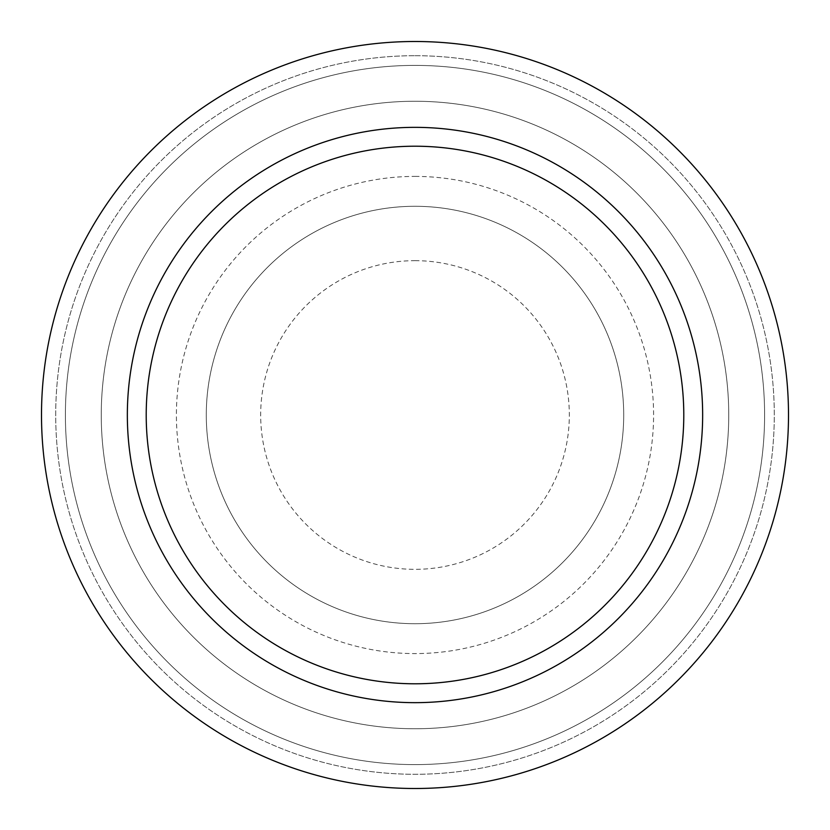 <?xml version="1.0" encoding="UTF-8"?>
<svg xmlns="http://www.w3.org/2000/svg" width="830" height="830" viewBox="0 0 830 830"><rect width="100%" height="100%" fill="white"/><g stroke="black" fill="none" stroke-linecap="round" stroke-linejoin="round"><path stroke-width="0.62" stroke-dasharray="4.15 3.11" d="M415 41.5A373.5 373.5 0 0 1 738.461 601.75A373.5 373.5 0 0 1 91.539 601.75A373.5 373.5 0 0 1 415 41.5A373.5 373.5 0 0 1 738.461 601.75A373.5 373.5 0 0 1 91.539 601.75A373.5 373.5 0 0 1 415 41.5A373.5 373.5 0 0 1 738.461 601.75A373.5 373.5 0 0 1 91.539 601.75A373.5 373.5 0 0 1 415 41.5M415 55.703A359.297 359.297 0 0 1 726.157 594.643A359.297 359.297 0 0 1 103.843 594.643A359.297 359.297 0 0 1 415 55.703A359.297 359.297 0 0 1 726.157 594.643A359.297 359.297 0 0 1 103.843 594.643A359.297 359.297 0 0 1 415 55.703M415 65.404A349.596 349.596 0 0 1 717.763 589.798A349.596 349.596 0 0 1 112.237 589.798A349.596 349.596 0 0 1 415 65.404A349.596 349.596 0 0 1 717.763 589.798A349.596 349.596 0 0 1 112.237 589.798A349.596 349.596 0 0 1 415 65.404M415 101.26A313.74 313.74 0 0 1 686.711 571.87A313.74 313.74 0 0 1 143.289 571.87A313.74 313.74 0 0 1 415 101.26A313.74 313.74 0 0 1 686.711 571.87A313.74 313.74 0 0 1 143.289 571.87A313.74 313.74 0 0 1 415 101.26M415 176.406A238.594 238.594 0 0 1 621.629 534.292A238.594 238.594 0 0 1 208.372 534.292A238.594 238.594 0 0 1 415 176.406M415 206.286A208.714 208.714 0 0 1 595.753 519.352A208.714 208.714 0 0 1 234.247 519.352A208.714 208.714 0 0 1 415 206.286A208.714 208.714 0 0 1 595.753 519.352A208.714 208.714 0 0 1 234.247 519.352A208.714 208.714 0 0 1 415 206.286M415 260.672A154.328 154.328 0 0 1 548.651 492.169A154.328 154.328 0 0 1 281.349 492.169A154.328 154.328 0 0 1 415 260.672"/><path stroke-width="1.25" d="M415 146.215A268.785 268.785 0 0 1 647.774 549.398A268.785 268.785 0 0 1 182.226 549.398A268.785 268.785 0 0 1 415 146.215M415 127.353A287.647 287.647 0 0 1 664.114 558.829A287.647 287.647 0 0 1 165.886 558.829A287.647 287.647 0 0 1 415 127.353M415 41.5A373.5 373.5 0 0 1 738.461 601.75A373.5 373.5 0 0 1 91.539 601.75A373.5 373.5 0 0 1 415 41.5"/></g></svg>
